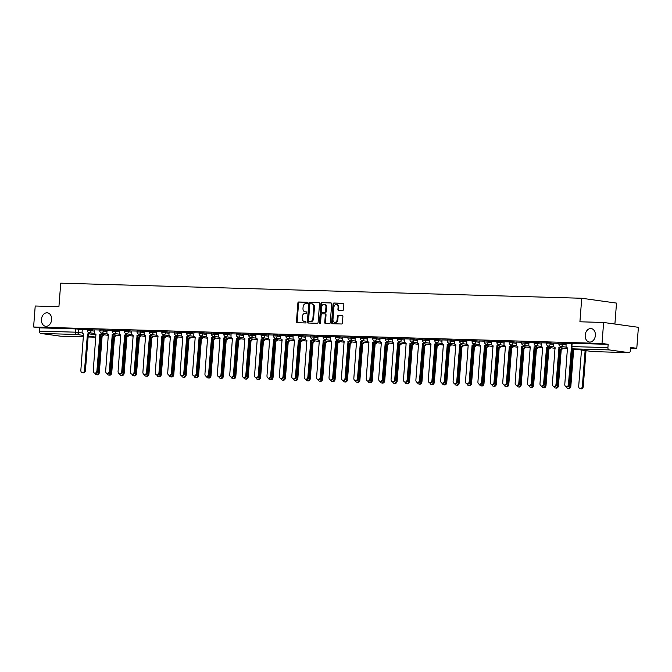<?xml version="1.0" encoding="UTF-8"?>
<svg xmlns="http://www.w3.org/2000/svg" width="672" height="672" viewBox="0 0 672 672"><rect width="100%" height="100%" fill="white"/><g stroke="black" fill="none" stroke-linecap="round" stroke-linejoin="round"><path stroke-width="1.01" d="M307.532 302.971A0.731 0.546 -82.1 0 0 307.045 302.232L298.746 301.997A1.042 0.781 -82.1 0 0 297.889 303.005L296.453 321.644A1.042 0.781 -82.1 0 0 297.15 322.703L305.449 322.946A0.731 0.546 -82.1 0 0 305.558 321.493L304.483 321.468A3.326 2.495 -82.1 0 1 304.282 321.451A3.326 2.495 -82.1 0 1 302.24 318.074L302.366 316.529A3.326 2.495 -82.1 0 1 305.113 313.286L306.188 313.312A0.731 0.546 -82.1 0 0 306.298 311.867L305.231 311.833A3.326 2.495 -82.1 0 1 305.021 311.816A3.326 2.495 -82.1 0 1 302.988 308.448L303.106 306.894A3.326 2.495 -82.1 0 1 305.861 303.652L306.928 303.685A0.731 0.546 -82.1 0 0 307.532 302.971M585.194 335.152A6.779 5.082 -82.1 0 0 589.344 342.023A6.779 5.082 -82.1 0 0 595.375 335.454A6.779 5.082 -82.1 0 0 591.217 328.583A6.779 5.082 -82.1 0 0 585.194 335.152M41.437 319.402A6.779 5.082 -82.1 0 0 45.595 326.273A6.779 5.082 -82.1 0 0 51.618 319.704A6.779 5.082 -82.1 0 0 47.468 312.833A6.779 5.082 -82.1 0 0 41.437 319.402M342.569 310.582A1.042 0.781 -82.1 0 0 343.434 309.565L343.837 304.34A1.042 0.781 -82.1 0 0 343.132 303.282L333.917 303.013A1.042 0.781 -82.1 0 0 333.06 304.021L331.624 322.669A1.042 0.781 -82.1 0 0 332.329 323.728L341.536 323.988A1.042 0.781 -82.1 0 0 342.401 322.98L342.888 316.663A1.042 0.781 -82.1 0 0 342.182 315.605L338.243 315.487A1.042 0.781 -82.1 0 0 337.378 316.504L337.142 319.637A2.78 2.083 -82.1 0 1 334.664 322.333A2.78 2.083 -82.1 0 1 332.959 319.511L333.908 307.238A2.78 2.083 -82.1 0 1 336.378 304.542A2.78 2.083 -82.1 0 1 338.083 307.364L337.924 309.406A1.042 0.781 -82.1 0 0 338.629 310.464L342.569 310.582M33.6 327.004L35.213 306.012L58.918 306.692L60.732 283.164L581.734 298.259L579.919 321.787L603.624 322.476L602.011 343.468L33.6 327.004L39.757 327.86L39.505 331.128L75.533 332.178L82.295 332.942M319.553 303.635A1.042 0.781 -82.1 0 0 318.847 302.576L309.641 302.308A1.042 0.781 -82.1 0 0 308.776 303.324L307.339 321.964A1.042 0.781 -82.1 0 0 308.045 323.022L317.26 323.291A1.042 0.781 -82.1 0 0 318.116 322.274L319.553 303.635M321.779 302.66L330.994 302.929A1.042 0.781 -82.1 0 1 331.691 303.988L330.263 322.627A1.042 0.781 -82.1 0 1 329.398 323.635L325.458 323.526A1.042 0.781 -82.1 0 1 324.752 322.468L325.332 314.908A1.042 0.781 -82.1 0 0 324.635 313.849L322.022 313.774A1.042 0.781 -82.1 0 0 321.157 314.79L320.552 322.652A0.731 0.546 -82.1 0 1 319.46 322.627L320.922 303.677A1.042 0.781 -82.1 0 1 321.779 302.66L331.279 303.013M603.624 322.476L638.4 327.314L636.787 348.306L630.58 348.13M614.897 324.038L616.51 303.097L581.734 298.259M602.011 343.468L608.168 344.324L607.916 347.592A2.117 1.403 91.7 0 0 609.143 349.902L628.824 352.64A2.117 1.403 91.7 0 0 628.925 352.649A2.117 1.403 91.7 0 0 630.378 350.717L630.63 347.449L636.787 348.306M39.757 327.86L75.785 328.902L82.27 329.633M60.614 336.176A2.117 1.403 -88.3 0 1 60.514 336.185A2.117 1.403 -88.3 0 1 60.413 336.176L40.732 333.438A2.117 1.403 -88.3 0 1 39.505 331.128M99.851 330.011L94.576 329.86L94.517 332.086A2.117 1.588 -82.1 0 0 95.81 334.236A2.117 1.588 -82.1 0 0 95.945 334.244L93.265 370.65A2.436 1.823 -82.1 0 0 94.76 373.111A2.436 1.823 -82.1 0 0 96.919 370.751L99.842 334.354A2.117 1.588 -82.1 0 0 101.43 333.043M112.266 330.372L107.092 330.238M124.673 330.733L119.398 330.582L119.33 332.808A2.117 1.588 -82.1 0 0 120.632 334.95A2.117 1.588 -82.1 0 0 120.758 334.967L118.079 371.364A2.436 1.823 -82.1 0 0 119.574 373.834A2.436 1.823 -82.1 0 0 121.741 371.473L124.656 335.076A2.117 1.588 -82.1 0 0 126.252 333.757M137.08 331.094L131.804 330.943L131.746 333.169A2.117 1.588 -82.1 0 0 133.039 335.311A2.117 1.588 -82.1 0 0 133.174 335.32L130.486 371.725A2.436 1.823 -82.1 0 0 131.981 374.195A2.436 1.823 -82.1 0 0 134.148 371.826L137.071 335.437A2.117 1.588 -82.1 0 0 138.659 334.118M149.486 331.456L144.211 331.296L144.152 333.522A2.117 1.588 -82.1 0 0 145.446 335.672A2.117 1.588 -82.1 0 0 145.58 335.681L142.901 372.086A2.436 1.823 -82.1 0 0 144.388 374.548A2.436 1.823 -82.1 0 0 146.555 372.187L149.478 335.798A2.117 1.588 -82.1 0 0 151.066 334.48M161.902 331.808L156.618 331.657L156.559 333.883A2.117 1.588 -82.1 0 0 157.861 336.034A2.117 1.588 -82.1 0 0 157.987 336.042L158.105 336.042A2.117 1.588 -82.1 0 0 158.096 336.168M174.308 332.17L169.134 332.035M186.715 332.531L181.44 332.38L181.373 334.606A2.117 1.588 -82.1 0 0 182.675 336.748A2.117 1.588 -82.1 0 0 182.801 336.756L180.121 373.162A2.436 1.823 -82.1 0 0 181.616 375.631A2.436 1.823 -82.1 0 0 183.784 373.271L186.698 336.874A2.117 1.588 -82.1 0 0 188.294 335.555M199.122 332.892L193.956 332.749M211.529 333.253L206.254 333.094L206.195 335.32A2.117 1.588 -82.1 0 0 207.488 337.47A2.117 1.588 -82.1 0 0 207.623 337.478L204.943 373.884A2.436 1.823 -82.1 0 0 206.43 376.345A2.436 1.823 -82.1 0 0 208.597 373.985L211.52 337.588A2.117 1.588 -82.1 0 0 213.108 336.277M223.944 333.606L218.77 333.472M236.351 333.967L231.076 333.816L231.008 336.042A2.117 1.588 -82.1 0 0 232.31 338.184A2.117 1.588 -82.1 0 0 232.436 338.201L229.757 374.598A2.436 1.823 -82.1 0 0 231.252 377.068A2.436 1.823 -82.1 0 0 233.419 374.707L236.334 338.31A2.117 1.588 -82.1 0 0 237.93 337M248.758 334.328L243.482 334.177L243.415 336.403A2.117 1.588 -82.1 0 0 244.717 338.545A2.117 1.588 -82.1 0 0 244.852 338.554L242.164 374.959A2.436 1.823 -82.1 0 0 243.659 377.429A2.436 1.823 -82.1 0 0 245.826 375.068L248.749 338.671A2.117 1.588 -82.1 0 0 250.337 337.352M261.164 334.69L255.889 334.53L255.83 336.764A2.117 1.588 -82.1 0 0 257.124 338.906A2.117 1.588 -82.1 0 0 257.258 338.915L254.579 375.32A2.436 1.823 -82.1 0 0 256.066 377.782A2.436 1.823 -82.1 0 0 258.233 375.421L261.156 339.032A2.117 1.588 -82.1 0 0 262.744 337.714M273.58 335.042L268.296 334.891L268.237 337.117A2.117 1.588 -82.1 0 0 269.539 339.268A2.117 1.588 -82.1 0 0 269.665 339.276L269.783 339.276A2.117 1.588 -82.1 0 0 269.774 339.402M285.986 335.404L280.812 335.269M298.393 335.765L293.118 335.614L293.051 337.84A2.117 1.588 -82.1 0 0 294.353 339.982A2.117 1.588 -82.1 0 0 294.479 339.998L291.799 376.396A2.436 1.823 -82.1 0 0 293.294 378.865A2.436 1.823 -82.1 0 0 295.462 376.505L298.376 340.108A2.117 1.588 -82.1 0 0 299.972 338.789M310.8 336.126L305.634 335.983M323.207 336.487L317.932 336.328L317.873 338.554A2.117 1.588 -82.1 0 0 319.166 340.704A2.117 1.588 -82.1 0 0 319.301 340.712L316.621 377.118A2.436 1.823 -82.1 0 0 318.108 379.579A2.436 1.823 -82.1 0 0 320.275 377.219L323.198 340.83A2.117 1.588 -82.1 0 0 324.786 339.511M335.622 336.84L330.338 336.689L330.28 338.915A2.117 1.588 -82.1 0 0 331.582 341.065A2.117 1.588 -82.1 0 0 331.708 341.074L329.028 377.471A2.436 1.823 -82.1 0 0 330.523 379.94A2.436 1.823 -82.1 0 0 332.682 377.58L335.605 341.183A2.117 1.588 -82.1 0 0 337.193 339.872M348.029 337.201L342.745 337.05L342.686 339.276A2.117 1.588 -82.1 0 0 343.988 341.418A2.117 1.588 -82.1 0 0 344.114 341.435L341.435 377.832A2.436 1.823 -82.1 0 0 342.93 380.302A2.436 1.823 -82.1 0 0 345.097 377.941L348.012 341.544A2.117 1.588 -82.1 0 0 349.608 340.234M360.436 337.562L355.16 337.411L355.093 339.637A2.117 1.588 -82.1 0 0 356.395 341.779A2.117 1.588 -82.1 0 0 356.521 341.788L353.842 378.193A2.436 1.823 -82.1 0 0 355.337 380.663A2.436 1.823 -82.1 0 0 357.504 378.302L360.419 341.905A2.117 1.588 -82.1 0 0 362.015 340.586M372.842 337.924L367.567 337.772L367.508 339.998A2.117 1.588 -82.1 0 0 368.802 342.14A2.117 1.588 -82.1 0 0 368.936 342.149L366.248 378.554A2.436 1.823 -82.1 0 0 367.744 381.024A2.436 1.823 -82.1 0 0 369.911 378.655L372.834 342.266A2.117 1.588 -82.1 0 0 374.422 340.948M385.249 338.285L379.974 338.125L379.915 340.351A2.117 1.588 -82.1 0 0 381.209 342.502A2.117 1.588 -82.1 0 0 381.343 342.51L381.461 342.51A2.117 1.588 -82.1 0 0 381.452 342.636M397.664 338.638L392.49 338.503M410.071 338.999L404.796 338.848L404.729 341.074A2.117 1.588 -82.1 0 0 406.031 343.216A2.117 1.588 -82.1 0 0 406.157 343.232L403.477 379.63A2.436 1.823 -82.1 0 0 404.972 382.099A2.436 1.823 -82.1 0 0 407.14 379.739L410.054 343.342A2.117 1.588 -82.1 0 0 411.65 342.031M422.478 339.36L417.312 339.226M434.885 339.721L429.61 339.562L429.551 341.796A2.117 1.588 -82.1 0 0 430.844 343.938A2.117 1.588 -82.1 0 0 430.979 343.946L428.299 380.352A2.436 1.823 -82.1 0 0 429.786 382.813A2.436 1.823 -82.1 0 0 431.953 380.453L434.876 344.064A2.117 1.588 -82.1 0 0 436.464 342.745M447.3 340.074L442.016 339.923L441.958 342.149A2.117 1.588 -82.1 0 0 443.26 344.299A2.117 1.588 -82.1 0 0 443.386 344.308L440.706 380.713A2.436 1.823 -82.1 0 0 442.201 383.174A2.436 1.823 -82.1 0 0 444.36 380.814L447.283 344.417A2.117 1.588 -82.1 0 0 448.871 343.106M459.707 340.435L454.423 340.284L454.364 342.51A2.117 1.588 -82.1 0 0 455.666 344.66A2.117 1.588 -82.1 0 0 455.792 344.669L453.113 381.066A2.436 1.823 -82.1 0 0 454.608 383.536A2.436 1.823 -82.1 0 0 456.775 381.175L459.69 344.778A2.117 1.588 -82.1 0 0 461.286 343.468M472.114 340.796L466.838 340.645L466.771 342.871A2.117 1.588 -82.1 0 0 468.073 345.013A2.117 1.588 -82.1 0 0 468.199 345.03L465.52 381.427A2.436 1.823 -82.1 0 0 467.015 383.897A2.436 1.823 -82.1 0 0 469.182 381.536L472.097 345.139A2.117 1.588 -82.1 0 0 473.693 343.82M484.52 341.158L479.245 341.006L479.186 343.232A2.117 1.588 -82.1 0 0 480.48 345.374A2.117 1.588 -82.1 0 0 480.614 345.383L477.926 381.788A2.436 1.823 -82.1 0 0 479.422 384.258A2.436 1.823 -82.1 0 0 481.589 381.898L484.512 345.5A2.117 1.588 -82.1 0 0 486.1 344.182M496.927 341.519L491.652 341.359L491.593 343.585A2.117 1.588 -82.1 0 0 492.887 345.736A2.117 1.588 -82.1 0 0 493.021 345.744L490.342 382.15A2.436 1.823 -82.1 0 0 491.828 384.611A2.436 1.823 -82.1 0 0 493.996 382.25L496.919 345.862A2.117 1.588 -82.1 0 0 498.506 344.543M509.342 341.872L504.168 341.737M521.749 342.233L516.474 342.082L516.407 344.308A2.117 1.588 -82.1 0 0 517.709 346.45A2.117 1.588 -82.1 0 0 517.835 346.466L515.155 382.864A2.436 1.823 -82.1 0 0 516.65 385.333A2.436 1.823 -82.1 0 0 518.818 382.973L521.732 346.576A2.117 1.588 -82.1 0 0 523.328 345.265M534.156 342.594L528.99 342.46M546.563 342.955L541.288 342.804L541.229 345.03A2.117 1.588 -82.1 0 0 542.522 347.172A2.117 1.588 -82.1 0 0 542.657 347.18L539.977 383.586A2.436 1.823 -82.1 0 0 541.464 386.056A2.436 1.823 -82.1 0 0 543.631 383.687L546.554 347.298A2.117 1.588 -82.1 0 0 548.142 345.979M558.978 343.316L553.694 343.157L553.636 345.383A2.117 1.588 -82.1 0 0 554.938 347.533A2.117 1.588 -82.1 0 0 555.064 347.542L552.384 383.947A2.436 1.823 -82.1 0 0 553.879 386.408A2.436 1.823 -82.1 0 0 556.038 384.048L558.961 347.659A2.117 1.588 -82.1 0 0 560.549 346.34M571.385 343.669L566.101 343.518L566.042 345.744A2.117 1.588 -82.1 0 0 567.344 347.894A2.117 1.588 -82.1 0 0 567.47 347.903L564.791 384.3A2.436 1.823 -82.1 0 0 566.286 386.77A2.436 1.823 -82.1 0 0 568.453 384.409L571.368 348.012A2.117 1.588 -82.1 0 0 571.57 348.004M562.708 343.157L562.615 344.324L558.911 344.114L559.003 342.955L566.202 343.644M550.301 342.804L550.208 343.963L546.504 343.753L546.596 342.594L553.795 343.291M537.886 342.443L537.802 343.602L534.097 343.392L534.181 342.233L541.388 342.93M525.479 342.082L525.395 343.241L521.69 343.031L521.774 341.872L528.982 342.569M513.072 341.72L512.98 342.88L509.275 342.678L509.368 341.51L516.566 342.208M500.665 341.359L500.573 342.527L496.868 342.317L496.961 341.158L504.16 341.846M488.25 341.006L488.166 342.166L484.462 341.956L484.554 340.796L491.753 341.494M475.843 340.645L475.759 341.804L472.055 341.594L472.139 340.435L479.346 341.132M463.436 340.284L463.344 341.443L459.64 341.233L459.732 340.074L466.939 340.771M451.03 339.923L450.937 341.082L447.233 340.88L447.325 339.713L454.524 340.41M438.623 339.57L438.53 340.729L434.826 340.519L434.918 339.36L442.117 340.057M426.208 339.209L426.124 340.368L422.419 340.158L422.503 338.999L429.71 339.696M413.801 338.848L413.717 340.007L410.012 339.797L410.096 338.638L417.304 339.335M401.394 338.486L401.302 339.646L397.597 339.436L397.69 338.276L404.897 338.974M388.987 338.125L388.895 339.293L385.19 339.083L385.283 337.924L392.482 338.612M376.58 337.772L376.488 338.932L372.784 338.722L372.876 337.562L380.075 338.26M364.165 337.411L364.081 338.57L360.377 338.36L360.461 337.201L367.668 337.898M351.758 337.05L351.666 338.209L347.97 337.999L348.054 336.84L355.261 337.537M339.352 336.689L339.259 337.848L335.555 337.646L335.647 336.479L342.846 337.176M326.945 336.328L326.852 337.495L323.148 337.285L323.24 336.126L330.439 336.815M314.53 335.975L314.446 337.134L310.741 336.924L310.834 335.765L318.032 336.462M302.123 335.614L302.039 336.773L298.334 336.563L298.418 335.404L305.626 336.101M289.716 335.252L289.624 336.412L285.919 336.202L286.012 335.042L293.219 335.74M277.309 334.891L277.217 336.05L273.512 335.849L273.605 334.681L280.804 335.378M264.902 334.538L264.81 335.698L261.106 335.488L261.198 334.328L268.397 335.017M252.487 334.177L252.403 335.336L248.699 335.126L248.783 333.967L255.99 334.664M240.08 333.816L239.996 334.975L236.292 334.765L236.376 333.606L243.583 334.303M227.674 333.455L227.581 334.614L223.877 334.404L223.969 333.245L231.168 333.942M215.267 333.094L215.174 334.261L211.47 334.051L211.562 332.892L218.761 333.581M202.86 332.741L202.768 333.9L199.063 333.69L199.156 332.531L206.354 333.228M190.445 332.38L190.361 333.539L186.656 333.329L186.74 332.17L193.948 332.867M178.038 332.018L177.946 333.178L174.241 332.968L174.334 331.808L181.541 332.506M165.631 331.657L165.539 332.816L161.834 332.615L161.927 331.447L169.126 332.144M153.224 331.296L153.132 332.464L149.428 332.254L149.52 331.094L156.719 331.783M140.809 330.943L140.725 332.102L137.021 331.892L137.105 330.733L144.312 331.43M128.402 330.582L128.318 331.741L124.614 331.531L124.698 330.372L131.905 331.069M115.996 330.221L115.903 331.38L112.199 331.17L112.291 330.011L119.498 330.708M103.589 329.86L103.496 331.019L99.792 330.817L99.884 329.65L107.083 330.347M91.182 329.498L91.09 330.666L87.385 330.456L87.478 329.297L94.676 329.986M87.444 329.658L82.278 329.515M608.168 344.324L571.41 343.308L571.158 346.584L607.916 347.592M305.516 311.875A3.326 2.495 -82.1 0 0 305.718 311.917A3.326 2.495 -82.1 0 0 305.92 311.934L305.231 311.833M306.541 311.951L305.92 311.934M304.777 321.502A3.326 2.495 -82.1 0 0 304.979 321.544A3.326 2.495 -82.1 0 0 305.18 321.56L304.483 321.468M305.802 321.577L305.18 321.56M307.28 302.316L299.443 302.089A1.042 0.781 -82.1 0 0 298.578 303.106L297.15 321.745A1.042 0.781 -82.1 0 0 297.562 322.72M319.141 302.66L310.33 302.408A1.042 0.781 -82.1 0 0 309.473 303.416L308.036 322.056A1.042 0.781 -82.1 0 0 308.448 323.03M310.388 303.786A0.731 0.546 -82.1 0 0 309.784 304.492L308.524 320.855A0.731 0.546 -82.1 0 0 309.011 321.594L310.145 321.628A3.326 2.495 -82.1 0 0 312.9 318.385L313.757 307.205A3.326 2.495 -82.1 0 0 311.724 303.836A3.326 2.495 -82.1 0 0 311.514 303.82L310.388 303.786M309.624 321.678A0.731 0.546 -82.1 0 0 309.708 321.695L309.011 321.594M312.211 303.912A3.326 2.495 -82.1 0 1 312.413 303.929A3.326 2.495 -82.1 0 1 314.454 307.297L313.597 318.486A3.326 2.495 -82.1 0 1 310.842 321.728L309.708 321.695M324.761 313.866L325.332 313.942A1.042 0.781 -82.1 0 1 326.029 315L325.45 322.56A1.042 0.781 -82.1 0 0 325.861 323.534M322.476 302.761A1.042 0.781 -82.1 0 0 321.611 303.769L320.158 322.72A0.731 0.546 -82.1 0 0 320.275 323.24M325.937 307.062A2.78 2.083 -82.1 0 0 324.232 304.248A2.78 2.083 -82.1 0 0 321.762 306.944L321.426 311.262A1.042 0.781 -82.1 0 0 322.132 312.32L324.744 312.396A1.042 0.781 -82.1 0 0 325.609 311.388L325.937 307.062L326.634 307.163A2.78 2.083 -82.1 0 0 324.929 304.34L324.232 304.248M322.703 312.404A1.042 0.781 -82.1 0 0 322.829 312.421L322.132 312.32M326.634 307.163L326.306 311.48A1.042 0.781 -82.1 0 1 325.441 312.497L322.829 312.421M336.378 304.542L337.075 304.643A2.78 2.083 -82.1 0 1 338.78 307.457L338.621 309.506A1.042 0.781 -82.1 0 0 339.032 310.481M334.664 322.333L335.362 322.426A2.78 2.083 -82.1 0 0 337.84 319.729L337.142 319.637M342.476 315.689L338.94 315.588A1.042 0.781 -82.1 0 0 338.075 316.596L337.84 319.729M343.417 303.366L334.614 303.106A1.042 0.781 -82.1 0 0 333.757 304.122L332.321 322.762A1.042 0.781 -82.1 0 0 332.732 323.736M103.832 334.748A2.117 1.588 97.9 0 1 102.245 336.059L101.346 335.933A2.117 1.588 -82.1 0 0 102.934 334.622M94.828 373.12A2.436 1.823 -82.1 0 0 96.256 374.69A2.436 1.823 -82.1 0 0 98.423 372.33L101.22 335.933M102.127 336.059L99.33 372.456A2.436 1.823 97.9 0 1 97.163 374.816L96.256 374.69M82.278 329.507L82.11 331.724A2.117 1.588 -82.1 0 0 83.404 333.875A2.117 1.588 -82.1 0 0 83.538 333.883L80.85 370.289A2.436 1.823 -82.1 0 0 82.345 372.75A2.436 1.823 -82.1 0 0 84.512 370.39L87.436 334.001A2.117 1.588 -82.1 0 0 89.023 332.682M89.922 332.816A2.117 1.588 97.9 0 1 88.334 334.127L85.42 370.516A2.436 1.823 97.9 0 1 83.252 372.876L82.345 372.75M87.318 333.992L88.217 334.118M116.248 335.11A2.117 1.588 97.9 0 1 114.652 336.42L113.753 336.294A2.117 1.588 -82.1 0 0 115.34 334.984M107.234 373.481A2.436 1.823 -82.1 0 0 108.662 375.052A2.436 1.823 -82.1 0 0 110.83 372.691L113.635 336.286M114.534 336.412L111.737 372.817A2.436 1.823 97.9 0 1 109.57 375.178L108.662 375.052M128.654 335.471A2.117 1.588 97.9 0 1 127.067 336.781L126.16 336.655A2.117 1.588 -82.1 0 0 127.747 335.345M119.641 373.842A2.436 1.823 -82.1 0 0 121.078 375.404A2.436 1.823 -82.1 0 0 123.236 373.044L126.042 336.647M126.941 336.773L124.144 373.17A2.436 1.823 97.9 0 1 121.976 375.53L121.078 375.404M102.337 333.178A2.117 1.588 97.9 0 1 100.75 334.48L97.826 370.877A2.436 1.823 97.9 0 1 95.659 373.237L94.76 373.111M99.725 334.354L100.624 334.48M107.092 330.221L106.924 332.447A2.117 1.588 -82.1 0 0 108.226 334.589A2.117 1.588 -82.1 0 0 108.352 334.606L105.672 371.003A2.436 1.823 -82.1 0 0 107.167 373.472A2.436 1.823 -82.1 0 0 109.334 371.112L112.249 334.715A2.117 1.588 -82.1 0 0 113.845 333.404M114.744 333.539A2.117 1.588 97.9 0 1 113.156 334.841L110.233 371.238A2.436 1.823 97.9 0 1 108.066 373.598L107.167 373.472M112.132 334.715L113.039 334.841M141.061 335.832A2.117 1.588 97.9 0 1 139.474 337.134L138.566 337.008A2.117 1.588 -82.1 0 0 140.154 335.706M132.048 374.203A2.436 1.823 -82.1 0 0 133.484 375.766A2.436 1.823 -82.1 0 0 135.652 373.405L138.449 337.008M139.356 337.134L136.55 373.531A2.436 1.823 97.9 0 1 134.383 375.892L133.484 375.766M153.468 336.193A2.117 1.588 97.9 0 1 151.88 337.495L150.973 337.369A2.117 1.588 -82.1 0 0 152.569 336.067M144.455 374.556A2.436 1.823 -82.1 0 0 145.891 376.127A2.436 1.823 -82.1 0 0 148.058 373.766L150.856 337.369M151.763 337.495L148.957 373.892A2.436 1.823 97.9 0 1 146.798 376.253L145.891 376.127M165.875 336.546A2.117 1.588 97.9 0 1 164.287 337.856L163.388 337.73A2.117 1.588 -82.1 0 0 164.976 336.42M156.87 374.917A2.436 1.823 -82.1 0 0 158.298 376.488A2.436 1.823 -82.1 0 0 160.465 374.128L163.262 337.73M164.17 337.856L161.372 374.254A2.436 1.823 97.9 0 1 159.205 376.614L158.298 376.488M127.151 333.892A2.117 1.588 97.9 0 1 125.563 335.202L122.64 371.599A2.436 1.823 97.9 0 1 120.481 373.96L119.574 373.834M124.538 335.076L125.446 335.202M139.558 334.253A2.117 1.588 97.9 0 1 137.97 335.563L135.055 371.952A2.436 1.823 97.9 0 1 132.888 374.321L131.981 374.195M136.945 335.429L137.852 335.555M151.964 334.614A2.117 1.588 97.9 0 1 150.377 335.924L147.462 372.313A2.436 1.823 97.9 0 1 145.295 374.674L144.388 374.548M149.36 335.79L150.259 335.916M178.29 336.907A2.117 1.588 97.9 0 1 176.702 338.218L175.795 338.092A2.117 1.588 -82.1 0 0 177.383 336.781M169.277 375.278A2.436 1.823 -82.1 0 0 170.713 376.849A2.436 1.823 -82.1 0 0 172.872 374.489L175.678 338.083M176.576 338.209L173.779 374.615A2.436 1.823 97.9 0 1 171.612 376.975L170.713 376.849M164.38 334.975A2.117 1.588 97.9 0 1 162.792 336.277L159.869 372.674A2.436 1.823 97.9 0 1 157.702 375.035L156.803 374.909A2.436 1.823 -82.1 0 0 158.962 372.548L161.885 336.151A2.117 1.588 -82.1 0 0 163.472 334.841M157.987 336.042L155.308 372.439A2.436 1.823 -82.1 0 0 156.803 374.909M161.767 336.151L162.666 336.277M190.697 337.268A2.117 1.588 97.9 0 1 189.109 338.579L188.202 338.453A2.117 1.588 -82.1 0 0 189.79 337.142M181.684 375.64A2.436 1.823 -82.1 0 0 183.12 377.202A2.436 1.823 -82.1 0 0 185.287 374.842L188.084 338.444M188.992 338.57L186.186 374.968A2.436 1.823 97.9 0 1 184.019 377.328L183.12 377.202M169.142 332.018L168.966 334.244A2.117 1.588 -82.1 0 0 170.268 336.386A2.117 1.588 -82.1 0 0 170.394 336.403L167.714 372.8A2.436 1.823 -82.1 0 0 169.21 375.27A2.436 1.823 -82.1 0 0 171.377 372.91L174.292 336.512A2.117 1.588 -82.1 0 0 175.888 335.202M176.786 335.328A2.117 1.588 97.9 0 1 175.199 336.638L172.276 373.036A2.436 1.823 97.9 0 1 170.108 375.396L169.21 375.27M174.174 336.512L175.081 336.638M203.104 337.63A2.117 1.588 97.9 0 1 201.516 338.932L200.609 338.806A2.117 1.588 -82.1 0 0 202.196 337.504M194.09 376.001A2.436 1.823 -82.1 0 0 195.527 377.563A2.436 1.823 -82.1 0 0 197.694 375.203L200.491 338.806M201.398 338.932L198.593 375.329A2.436 1.823 97.9 0 1 196.434 377.689L195.527 377.563M189.193 335.689A2.117 1.588 97.9 0 1 187.606 337L184.682 373.397A2.436 1.823 97.9 0 1 182.524 375.757L181.616 375.631M186.581 336.865L187.488 336.991M215.51 337.991A2.117 1.588 97.9 0 1 213.923 339.293L213.024 339.167A2.117 1.588 -82.1 0 0 214.612 337.865M206.506 376.354A2.436 1.823 -82.1 0 0 207.934 377.924A2.436 1.823 -82.1 0 0 210.101 375.564L212.898 339.167M213.805 339.293L211.008 375.69A2.436 1.823 97.9 0 1 208.841 378.05L207.934 377.924M193.956 332.741L193.788 334.967A2.117 1.588 -82.1 0 0 195.082 337.109A2.117 1.588 -82.1 0 0 195.216 337.117L192.528 373.523A2.436 1.823 -82.1 0 0 194.023 375.992A2.436 1.823 -82.1 0 0 196.19 373.624L199.114 337.235A2.117 1.588 -82.1 0 0 200.701 335.916M201.6 336.05A2.117 1.588 97.9 0 1 200.012 337.361L197.098 373.75A2.436 1.823 97.9 0 1 194.93 376.11L194.023 375.992M198.988 337.226L199.895 337.352M227.917 338.344A2.117 1.588 97.9 0 1 226.33 339.654L225.431 339.528A2.117 1.588 -82.1 0 0 227.018 338.218M218.912 376.715A2.436 1.823 -82.1 0 0 220.34 378.286A2.436 1.823 -82.1 0 0 222.508 375.925L225.313 339.528M226.212 339.654L223.415 376.051A2.436 1.823 97.9 0 1 221.248 378.412L220.34 378.286M214.015 336.412A2.117 1.588 97.9 0 1 212.428 337.714L209.504 374.111A2.436 1.823 97.9 0 1 207.337 376.471L206.43 376.345M211.403 337.588L212.302 337.714M240.332 338.705A2.117 1.588 97.9 0 1 238.745 340.015L237.838 339.889A2.117 1.588 -82.1 0 0 239.425 338.579M231.319 377.076A2.436 1.823 -82.1 0 0 232.756 378.647A2.436 1.823 -82.1 0 0 234.914 376.278L237.72 339.881M238.619 340.007L235.822 376.404A2.436 1.823 97.9 0 1 233.654 378.773L232.756 378.647M218.77 333.455L218.602 335.681A2.117 1.588 -82.1 0 0 219.904 337.831A2.117 1.588 -82.1 0 0 220.03 337.84L217.35 374.237A2.436 1.823 -82.1 0 0 218.845 376.706A2.436 1.823 -82.1 0 0 221.004 374.346L223.927 337.949A2.117 1.588 -82.1 0 0 225.515 336.638M226.422 336.773A2.117 1.588 97.9 0 1 224.834 338.075L221.911 374.472A2.436 1.823 97.9 0 1 219.744 376.832L218.845 376.706M223.81 337.949L224.717 338.075M252.739 339.066A2.117 1.588 97.9 0 1 251.152 340.376L250.244 340.25A2.117 1.588 -82.1 0 0 251.832 338.94M243.726 377.437A2.436 1.823 -82.1 0 0 245.162 379A2.436 1.823 -82.1 0 0 247.33 376.639L250.127 340.242M251.034 340.368L248.228 376.765A2.436 1.823 97.9 0 1 246.061 379.126L245.162 379M238.829 337.126A2.117 1.588 97.9 0 1 237.241 338.436L234.318 374.833A2.436 1.823 97.9 0 1 232.159 377.194L231.252 377.068M236.216 338.31L237.124 338.436M265.146 339.427A2.117 1.588 97.9 0 1 263.558 340.729L262.651 340.603A2.117 1.588 -82.1 0 0 264.239 339.301M256.133 377.798A2.436 1.823 -82.1 0 0 257.569 379.361A2.436 1.823 -82.1 0 0 259.736 377L262.534 340.603M263.441 340.729L260.635 377.126A2.436 1.823 97.9 0 1 258.476 379.487L257.569 379.361M251.236 337.487A2.117 1.588 97.9 0 1 249.648 338.797L246.733 375.194A2.436 1.823 97.9 0 1 244.566 377.555L243.659 377.429M248.623 338.663L249.53 338.789M277.553 339.78A2.117 1.588 97.9 0 1 275.965 341.09L275.066 340.964A2.117 1.588 -82.1 0 0 276.654 339.654M268.548 378.151A2.436 1.823 -82.1 0 0 269.976 379.722A2.436 1.823 -82.1 0 0 272.143 377.362L274.94 340.964M275.848 341.09L273.05 377.488A2.436 1.823 97.9 0 1 270.883 379.848L269.976 379.722M263.642 337.848A2.117 1.588 97.9 0 1 262.055 339.158L259.14 375.547A2.436 1.823 97.9 0 1 256.973 377.908L256.066 377.782M261.038 339.024L261.937 339.15M289.968 340.141A2.117 1.588 97.9 0 1 288.38 341.452L287.473 341.326A2.117 1.588 -82.1 0 0 289.061 340.015M280.955 378.512A2.436 1.823 -82.1 0 0 282.383 380.083A2.436 1.823 -82.1 0 0 284.55 377.723L287.356 341.317M288.254 341.443L285.457 377.849A2.436 1.823 97.9 0 1 283.29 380.209L282.383 380.083M276.058 338.209A2.117 1.588 97.9 0 1 274.47 339.511L271.547 375.908A2.436 1.823 97.9 0 1 269.38 378.269L268.481 378.143A2.436 1.823 -82.1 0 0 270.64 375.782L273.563 339.385A2.117 1.588 -82.1 0 0 275.15 338.075M269.665 339.276L266.986 375.682A2.436 1.823 -82.1 0 0 268.481 378.143M273.445 339.385L274.344 339.511M302.375 340.502A2.117 1.588 97.9 0 1 300.787 341.813L299.88 341.687A2.117 1.588 -82.1 0 0 301.468 340.376M293.362 378.874A2.436 1.823 -82.1 0 0 294.798 380.436A2.436 1.823 -82.1 0 0 296.957 378.076L299.762 341.678M300.67 341.804L297.864 378.202A2.436 1.823 97.9 0 1 295.697 380.562L294.798 380.436M280.812 335.252L280.644 337.478A2.117 1.588 -82.1 0 0 281.946 339.62A2.117 1.588 -82.1 0 0 282.072 339.637L279.392 376.034A2.436 1.823 -82.1 0 0 280.888 378.504A2.436 1.823 -82.1 0 0 283.055 376.144L285.97 339.746A2.117 1.588 -82.1 0 0 287.566 338.436M288.464 338.57A2.117 1.588 97.9 0 1 286.877 339.872L283.954 376.27A2.436 1.823 97.9 0 1 281.786 378.63L280.888 378.504M285.852 339.746L286.759 339.872M314.782 340.864A2.117 1.588 97.9 0 1 313.194 342.166L312.287 342.04A2.117 1.588 -82.1 0 0 313.874 340.738M305.768 379.235A2.436 1.823 -82.1 0 0 307.205 380.797A2.436 1.823 -82.1 0 0 309.372 378.437L312.169 342.04M313.076 342.166L310.271 378.563A2.436 1.823 97.9 0 1 308.112 380.923L307.205 380.797M300.871 338.923A2.117 1.588 97.9 0 1 299.284 340.234L296.36 376.631A2.436 1.823 97.9 0 1 294.202 378.991L293.294 378.865M298.259 340.108L299.166 340.234M327.188 341.225A2.117 1.588 97.9 0 1 325.601 342.527L324.702 342.401A2.117 1.588 -82.1 0 0 326.29 341.099M318.184 379.596A2.436 1.823 -82.1 0 0 319.612 381.158A2.436 1.823 -82.1 0 0 321.779 378.798L324.576 342.401M325.483 342.527L322.686 378.924A2.436 1.823 97.9 0 1 320.519 381.284L319.612 381.158M305.634 335.975L305.466 338.201A2.117 1.588 -82.1 0 0 306.76 340.343A2.117 1.588 -82.1 0 0 306.894 340.351L304.206 376.757A2.436 1.823 -82.1 0 0 305.701 379.226A2.436 1.823 -82.1 0 0 307.868 376.866L310.792 340.469A2.117 1.588 -82.1 0 0 312.379 339.15M313.278 339.284A2.117 1.588 97.9 0 1 311.69 340.595L308.776 376.992A2.436 1.823 97.9 0 1 306.608 379.352L305.701 379.226M310.666 340.46L311.573 340.586M339.595 341.578A2.117 1.588 97.9 0 1 338.008 342.888L337.109 342.762A2.117 1.588 -82.1 0 0 338.696 341.452M330.59 379.949A2.436 1.823 -82.1 0 0 332.018 381.52A2.436 1.823 -82.1 0 0 334.186 379.159L336.991 342.762M337.89 342.888L335.093 379.285A2.436 1.823 97.9 0 1 332.926 381.646L332.018 381.52M325.693 339.646A2.117 1.588 97.9 0 1 324.097 340.956L321.182 377.345A2.436 1.823 97.9 0 1 319.015 379.705L318.108 379.579M323.081 340.822L323.98 340.948M352.01 341.939A2.117 1.588 97.9 0 1 350.423 343.249L349.516 343.123A2.117 1.588 -82.1 0 0 351.103 341.813M342.997 380.31A2.436 1.823 -82.1 0 0 344.434 381.881A2.436 1.823 -82.1 0 0 346.592 379.52L349.398 343.115M350.297 343.241L347.5 379.646A2.436 1.823 97.9 0 1 345.332 382.007L344.434 381.881M338.1 340.007A2.117 1.588 97.9 0 1 336.512 341.309L333.589 377.706A2.436 1.823 97.9 0 1 331.422 380.066L330.523 379.94M335.488 341.183L336.386 341.309M364.417 342.3A2.117 1.588 97.9 0 1 362.83 343.61L361.922 343.484A2.117 1.588 -82.1 0 0 363.51 342.174M355.404 380.671A2.436 1.823 -82.1 0 0 356.84 382.234A2.436 1.823 -82.1 0 0 359.008 379.873L361.805 343.476M362.712 343.602L359.906 379.999A2.436 1.823 97.9 0 1 357.739 382.36L356.84 382.234M350.507 340.368A2.117 1.588 97.9 0 1 348.919 341.67L345.996 378.067A2.436 1.823 97.9 0 1 343.829 380.428L342.93 380.302M347.894 341.544L348.802 341.67M376.824 342.661A2.117 1.588 97.9 0 1 375.236 343.963L374.329 343.837A2.117 1.588 -82.1 0 0 375.917 342.535M367.811 381.032A2.436 1.823 -82.1 0 0 369.247 382.595A2.436 1.823 -82.1 0 0 371.414 380.234L374.212 343.837M375.119 343.963L372.313 380.36A2.436 1.823 97.9 0 1 370.154 382.721L369.247 382.595M362.914 340.721A2.117 1.588 97.9 0 1 361.326 342.031L358.411 378.428A2.436 1.823 97.9 0 1 356.244 380.789L355.337 380.663M360.301 341.905L361.208 342.031M389.231 343.022A2.117 1.588 97.9 0 1 387.643 344.324L386.744 344.198A2.117 1.588 -82.1 0 0 388.332 342.896M380.226 381.385A2.436 1.823 -82.1 0 0 381.654 382.956A2.436 1.823 -82.1 0 0 383.821 380.596L386.618 344.198M387.526 344.324L384.728 380.722A2.436 1.823 97.9 0 1 382.561 383.082L381.654 382.956M375.32 341.082A2.117 1.588 97.9 0 1 373.733 342.392L370.818 378.781A2.436 1.823 97.9 0 1 368.651 381.15L367.744 381.024M372.716 342.258L373.615 342.384M401.646 343.375A2.117 1.588 97.9 0 1 400.05 344.686L399.151 344.56A2.117 1.588 -82.1 0 0 400.739 343.249M392.633 381.746A2.436 1.823 -82.1 0 0 394.061 383.317A2.436 1.823 -82.1 0 0 396.228 380.957L399.034 344.56M399.932 344.686L397.135 381.083A2.436 1.823 97.9 0 1 394.968 383.443L394.061 383.317M387.736 341.443A2.117 1.588 97.9 0 1 386.148 342.745L383.225 379.142A2.436 1.823 97.9 0 1 381.058 381.503L380.159 381.377A2.436 1.823 -82.1 0 0 382.318 379.016L385.241 342.628A2.117 1.588 -82.1 0 0 386.828 341.309M381.343 342.51L378.664 378.916A2.436 1.823 -82.1 0 0 380.159 381.377M385.123 342.619L386.022 342.745M414.053 343.736A2.117 1.588 97.9 0 1 412.465 345.047L411.558 344.921A2.117 1.588 -82.1 0 0 413.146 343.61M405.04 382.108A2.436 1.823 -82.1 0 0 406.476 383.678A2.436 1.823 -82.1 0 0 408.635 381.318L411.44 344.912M412.339 345.038L409.542 381.436A2.436 1.823 97.9 0 1 407.375 383.804L406.476 383.678M392.49 338.495L392.322 340.712A2.117 1.588 -82.1 0 0 393.624 342.863A2.117 1.588 -82.1 0 0 393.75 342.871L391.07 379.268A2.436 1.823 -82.1 0 0 392.566 381.738A2.436 1.823 -82.1 0 0 394.733 379.378L397.648 342.98A2.117 1.588 -82.1 0 0 399.244 341.67M400.142 341.804A2.117 1.588 97.9 0 1 398.555 343.106L395.632 379.504A2.436 1.823 97.9 0 1 393.464 381.864L392.566 381.738M397.53 342.98L398.437 343.106M426.46 344.098A2.117 1.588 97.9 0 1 424.872 345.408L423.965 345.282A2.117 1.588 -82.1 0 0 425.552 343.972M417.446 382.469A2.436 1.823 -82.1 0 0 418.883 384.031A2.436 1.823 -82.1 0 0 421.05 381.671L423.847 345.274M424.754 345.4L421.949 381.797A2.436 1.823 97.9 0 1 419.782 384.157L418.883 384.031M412.549 342.157A2.117 1.588 97.9 0 1 410.962 343.468L408.038 379.865A2.436 1.823 97.9 0 1 405.88 382.225L404.972 382.099M409.937 343.342L410.844 343.468M438.866 344.459A2.117 1.588 97.9 0 1 437.279 345.761L436.372 345.635A2.117 1.588 -82.1 0 0 437.968 344.333M429.853 382.83A2.436 1.823 -82.1 0 0 431.29 384.392A2.436 1.823 -82.1 0 0 433.457 382.032L436.254 345.635M437.161 345.761L434.356 382.158A2.436 1.823 97.9 0 1 432.197 384.518L431.29 384.392M417.312 339.209L417.144 341.435A2.117 1.588 -82.1 0 0 418.438 343.577A2.117 1.588 -82.1 0 0 418.572 343.585L415.884 379.991A2.436 1.823 -82.1 0 0 417.379 382.46A2.436 1.823 -82.1 0 0 419.546 380.1L422.47 343.703A2.117 1.588 -82.1 0 0 424.057 342.384M424.956 342.518A2.117 1.588 97.9 0 1 423.368 343.829L420.454 380.226A2.436 1.823 97.9 0 1 418.286 382.586L417.379 382.46M422.344 343.694L423.251 343.82M451.273 344.82A2.117 1.588 97.9 0 1 449.686 346.122L448.787 345.996A2.117 1.588 -82.1 0 0 450.374 344.694M442.268 383.183A2.436 1.823 -82.1 0 0 443.696 384.754A2.436 1.823 -82.1 0 0 445.864 382.393L448.661 345.996M449.568 346.122L446.771 382.519A2.436 1.823 97.9 0 1 444.604 384.88L443.696 384.754M437.363 342.88A2.117 1.588 97.9 0 1 435.775 344.19L432.86 380.579A2.436 1.823 97.9 0 1 430.693 382.939L429.786 382.813M434.759 344.056L435.658 344.182M463.688 345.173A2.117 1.588 97.9 0 1 462.101 346.483L461.194 346.357A2.117 1.588 -82.1 0 0 462.781 345.047M454.675 383.544A2.436 1.823 -82.1 0 0 456.112 385.115A2.436 1.823 -82.1 0 0 458.27 382.754L461.076 346.357M461.975 346.475L459.178 382.88A2.436 1.823 97.9 0 1 457.01 385.241L456.112 385.115M449.778 343.241A2.117 1.588 97.9 0 1 448.19 344.543L445.267 380.94A2.436 1.823 97.9 0 1 443.1 383.3L442.201 383.174M447.166 344.417L448.064 344.543M476.095 345.534A2.117 1.588 97.9 0 1 474.508 346.844L473.6 346.718A2.117 1.588 -82.1 0 0 475.188 345.408M467.082 383.905A2.436 1.823 -82.1 0 0 468.518 385.476A2.436 1.823 -82.1 0 0 470.686 383.107L473.483 346.71M474.39 346.836L471.584 383.233A2.436 1.823 97.9 0 1 469.417 385.602L468.518 385.476M462.185 343.602A2.117 1.588 97.9 0 1 460.597 344.904L457.674 381.301A2.436 1.823 97.9 0 1 455.507 383.662L454.608 383.536M459.572 344.778L460.48 344.904M488.502 345.895A2.117 1.588 97.9 0 1 486.914 347.197L486.007 347.071A2.117 1.588 -82.1 0 0 487.595 345.769M479.489 384.266A2.436 1.823 -82.1 0 0 480.925 385.829A2.436 1.823 -82.1 0 0 483.092 383.468L485.89 347.071M486.797 347.197L483.991 383.594A2.436 1.823 97.9 0 1 481.832 385.955L480.925 385.829M474.592 343.955A2.117 1.588 97.9 0 1 473.004 345.265L470.081 381.662A2.436 1.823 97.9 0 1 467.922 384.023L467.015 383.897M471.979 345.139L472.886 345.265M500.909 346.256A2.117 1.588 97.9 0 1 499.321 347.558L498.422 347.432A2.117 1.588 -82.1 0 0 500.01 346.13M491.904 384.628A2.436 1.823 -82.1 0 0 493.332 386.19A2.436 1.823 -82.1 0 0 495.499 383.83L498.296 347.432M499.204 347.558L496.406 383.956A2.436 1.823 97.9 0 1 494.239 386.316L493.332 386.19M486.998 344.316A2.117 1.588 97.9 0 1 485.411 345.626L482.496 382.024A2.436 1.823 97.9 0 1 480.329 384.384L479.422 384.258M484.386 345.492L485.293 345.618M513.316 346.609A2.117 1.588 97.9 0 1 511.728 347.92L510.829 347.794A2.117 1.588 -82.1 0 0 512.417 346.483M504.311 384.98A2.436 1.823 -82.1 0 0 505.739 386.551A2.436 1.823 -82.1 0 0 507.906 384.191L510.712 347.794M511.61 347.92L508.813 384.317A2.436 1.823 97.9 0 1 506.646 386.677L505.739 386.551M499.414 344.677A2.117 1.588 97.9 0 1 497.826 345.988L494.903 382.376A2.436 1.823 97.9 0 1 492.736 384.737L491.828 384.611M496.801 345.853L497.7 345.979M525.731 346.97A2.117 1.588 97.9 0 1 524.143 348.281L523.236 348.155A2.117 1.588 -82.1 0 0 524.824 346.844M516.718 385.342A2.436 1.823 -82.1 0 0 518.154 386.912A2.436 1.823 -82.1 0 0 520.313 384.552L523.118 348.146M524.017 348.272L521.22 384.678A2.436 1.823 97.9 0 1 519.053 387.038L518.154 386.912M504.168 341.729L504 343.946A2.117 1.588 -82.1 0 0 505.302 346.097A2.117 1.588 -82.1 0 0 505.428 346.105L502.748 382.511A2.436 1.823 -82.1 0 0 504.244 384.972A2.436 1.823 -82.1 0 0 506.402 382.612L509.326 346.214A2.117 1.588 -82.1 0 0 510.913 344.904M511.82 345.038A2.117 1.588 97.9 0 1 510.233 346.34L507.31 382.738A2.436 1.823 97.9 0 1 505.142 385.098L504.244 384.972M509.208 346.214L510.115 346.34M538.138 347.332A2.117 1.588 97.9 0 1 536.55 348.642L535.643 348.516A2.117 1.588 -82.1 0 0 537.23 347.206M529.124 385.703A2.436 1.823 -82.1 0 0 530.561 387.265A2.436 1.823 -82.1 0 0 532.728 384.905L535.525 348.508M536.432 348.634L533.627 385.031A2.436 1.823 97.9 0 1 531.46 387.391L530.561 387.265M524.227 345.4A2.117 1.588 97.9 0 1 522.64 346.702L519.716 383.099A2.436 1.823 97.9 0 1 517.558 385.459L516.65 385.333M521.615 346.576L522.522 346.702M550.544 347.693A2.117 1.588 97.9 0 1 548.957 348.995L548.05 348.869A2.117 1.588 -82.1 0 0 549.637 347.567M541.531 386.064A2.436 1.823 -82.1 0 0 542.968 387.626A2.436 1.823 -82.1 0 0 545.135 385.266L547.932 348.869M548.839 348.995L546.034 385.392A2.436 1.823 97.9 0 1 543.875 387.752L542.968 387.626M528.99 342.443L528.814 344.669A2.117 1.588 -82.1 0 0 530.116 346.811A2.117 1.588 -82.1 0 0 530.25 346.828L527.562 383.225A2.436 1.823 -82.1 0 0 529.057 385.694A2.436 1.823 -82.1 0 0 531.224 383.334L534.148 346.937A2.117 1.588 -82.1 0 0 535.735 345.618M536.634 345.752A2.117 1.588 97.9 0 1 535.046 347.063L532.132 383.46A2.436 1.823 97.9 0 1 529.964 385.82L529.057 385.694M534.022 346.937L534.929 347.063M562.951 348.054A2.117 1.588 97.9 0 1 561.364 349.356L560.465 349.23A2.117 1.588 -82.1 0 0 562.052 347.928M553.946 386.417A2.436 1.823 -82.1 0 0 555.374 387.988A2.436 1.823 -82.1 0 0 557.542 385.627L560.339 349.23M561.246 349.356L558.449 385.753A2.436 1.823 97.9 0 1 556.282 388.114L555.374 387.988M549.041 346.114A2.117 1.588 97.9 0 1 547.453 347.424L544.538 383.813A2.436 1.823 97.9 0 1 542.371 386.182L541.464 386.056M546.437 347.29L547.336 347.416M574.955 349.121A2.117 1.588 97.9 0 1 573.779 349.717L572.872 349.591A2.117 1.588 -82.1 0 0 574.056 348.995M566.353 386.778A2.436 1.823 -82.1 0 0 567.781 388.349A2.436 1.823 -82.1 0 0 569.948 385.988L572.754 349.591M573.653 349.717L570.856 386.114A2.436 1.823 97.9 0 1 568.688 388.475L567.781 388.349M561.456 346.475A2.117 1.588 97.9 0 1 559.868 347.785L556.945 384.174A2.436 1.823 97.9 0 1 554.778 386.534L553.879 386.408M558.844 347.651L559.742 347.777M581.49 350.028L578.701 386.24A2.436 1.823 -82.1 0 0 580.196 388.71A2.436 1.823 -82.1 0 0 582.355 386.35L585.119 350.532M586.018 350.658L583.262 386.476A2.436 1.823 97.9 0 1 581.095 388.836L580.196 388.71M572.124 348.524L569.352 384.535A2.436 1.823 97.9 0 1 567.185 386.896L566.286 386.77M609.143 349.902L573.107 348.852L592.788 351.59L628.824 352.64M78.767 329.146L78.515 332.413A2.117 1.588 -82.1 0 1 76.768 334.48L40.732 333.438M89.116 333.892L96.02 334.849M95.844 337.134L88.066 336.05M83.538 335.42L76.768 334.48A2.117 1.403 -88.3 0 1 75.533 332.178L75.785 328.902M60.413 336.176L83.429 336.84L60.514 336.185M87.998 336.974L95.836 337.201L87.998 336.974M558.911 344.114A2.117 2.117 0 0 0 560.734 346.374A2.117 1.588 97.9 0 0 560.86 346.382A2.117 1.588 97.9 0 0 562.615 344.324L566.118 344.812M546.504 343.753A2.117 2.117 0 0 0 548.327 346.013A2.117 1.588 97.9 0 0 548.453 346.03A2.117 1.588 97.9 0 0 550.208 343.963L553.711 344.45M534.097 343.392A2.117 2.117 0 0 0 535.92 345.652A2.117 1.588 97.9 0 0 536.046 345.668A2.117 1.588 97.9 0 0 537.802 343.602L541.296 344.089M521.69 343.031A2.117 2.117 0 0 0 523.505 345.299A2.117 1.588 97.9 0 0 523.639 345.307A2.117 1.588 97.9 0 0 525.395 343.241L528.889 343.728M509.275 342.678A2.117 2.117 0 0 0 511.098 344.938A2.117 1.588 97.9 0 0 511.232 344.946A2.117 1.588 97.9 0 0 512.98 342.88L516.482 343.367M496.868 342.317A2.117 2.117 0 0 0 498.691 344.576A2.117 1.588 97.9 0 0 498.817 344.585A2.117 1.588 97.9 0 0 500.573 342.527L504.076 343.014M484.462 341.956A2.117 2.117 0 0 0 486.284 344.215A2.117 1.588 97.9 0 0 486.41 344.232A2.117 1.588 97.9 0 0 488.166 342.166L491.66 342.653M472.055 341.594A2.117 2.117 0 0 0 473.869 343.854A2.117 1.588 97.9 0 0 474.004 343.871A2.117 1.588 97.9 0 0 475.759 341.804L479.254 342.292M459.64 341.233A2.117 2.117 0 0 0 461.462 343.501A2.117 1.588 97.9 0 0 461.597 343.51A2.117 1.588 97.9 0 0 463.344 341.443L466.847 341.93M447.233 340.88A2.117 2.117 0 0 0 449.056 343.14A2.117 1.588 97.9 0 0 449.182 343.148A2.117 1.588 97.9 0 0 450.937 341.082L454.44 341.569M434.826 340.519A2.117 2.117 0 0 0 436.649 342.779A2.117 1.588 97.9 0 0 436.775 342.787A2.117 1.588 97.9 0 0 438.53 340.729L442.033 341.216M422.419 340.158A2.117 2.117 0 0 0 424.242 342.418A2.117 1.588 97.9 0 0 424.368 342.434A2.117 1.588 97.9 0 0 426.124 340.368L429.618 340.855M410.012 339.797A2.117 2.117 0 0 0 411.827 342.065A2.117 1.588 97.9 0 0 411.961 342.073A2.117 1.588 97.9 0 0 413.717 340.007L417.211 340.494M397.597 339.436A2.117 2.117 0 0 0 399.42 341.704A2.117 1.588 97.9 0 0 399.554 341.712A2.117 1.588 97.9 0 0 401.302 339.646L404.804 340.133M385.19 339.083A2.117 2.117 0 0 0 387.013 341.342A2.117 1.588 97.9 0 0 387.139 341.351A2.117 1.588 97.9 0 0 388.895 339.293L392.398 339.78M372.784 338.722A2.117 2.117 0 0 0 374.606 340.981A2.117 1.588 97.9 0 0 374.732 340.99A2.117 1.588 97.9 0 0 376.488 338.932L379.982 339.419M360.377 338.36A2.117 2.117 0 0 0 362.2 340.62A2.117 1.588 97.9 0 0 362.326 340.637A2.117 1.588 97.9 0 0 364.081 338.57L367.576 339.058M347.97 337.999A2.117 2.117 0 0 0 349.784 340.267A2.117 1.588 97.9 0 0 349.919 340.276A2.117 1.588 97.9 0 0 351.666 338.209L355.169 338.696M335.555 337.646A2.117 2.117 0 0 0 337.378 339.906A2.117 1.588 97.9 0 0 337.512 339.914A2.117 1.588 97.9 0 0 339.259 337.848L342.762 338.335M323.148 337.285A2.117 2.117 0 0 0 324.971 339.545A2.117 1.588 97.9 0 0 325.097 339.553A2.117 1.588 97.9 0 0 326.852 337.495L330.355 337.982M310.741 336.924A2.117 2.117 0 0 0 312.564 339.184A2.117 1.588 97.9 0 0 312.69 339.2A2.117 1.588 97.9 0 0 314.446 337.134L317.94 337.621M298.334 336.563A2.117 2.117 0 0 0 300.149 338.822A2.117 1.588 97.9 0 0 300.283 338.839A2.117 1.588 97.9 0 0 302.039 336.773L305.533 337.26M285.919 336.202A2.117 2.117 0 0 0 287.742 338.47A2.117 1.588 97.9 0 0 287.876 338.478A2.117 1.588 97.9 0 0 289.624 336.412L293.126 336.899M273.512 335.849A2.117 2.117 0 0 0 275.335 338.108A2.117 1.588 97.9 0 0 275.461 338.117A2.117 1.588 97.9 0 0 277.217 336.05L280.72 336.538M261.106 335.488A2.117 2.117 0 0 0 262.928 337.747A2.117 1.588 97.9 0 0 263.054 337.756A2.117 1.588 97.9 0 0 264.81 335.698L268.313 336.185M248.699 335.126A2.117 2.117 0 0 0 250.522 337.386A2.117 1.588 97.9 0 0 250.648 337.403A2.117 1.588 97.9 0 0 252.403 335.336L255.898 335.824M236.292 334.765A2.117 2.117 0 0 0 238.106 337.033A2.117 1.588 97.9 0 0 238.241 337.042A2.117 1.588 97.9 0 0 239.996 334.975L243.491 335.462M223.877 334.404A2.117 2.117 0 0 0 225.7 336.672A2.117 1.588 97.9 0 0 225.834 336.68A2.117 1.588 97.9 0 0 227.581 334.614L231.084 335.101M211.47 334.051A2.117 2.117 0 0 0 213.293 336.311A2.117 1.588 97.9 0 0 213.419 336.319A2.117 1.588 97.9 0 0 215.174 334.261L218.677 334.74M199.063 333.69A2.117 2.117 0 0 0 200.886 335.95A2.117 1.588 97.9 0 0 201.012 335.958A2.117 1.588 97.9 0 0 202.768 333.9L206.262 334.387M186.656 333.329A2.117 2.117 0 0 0 188.471 335.588A2.117 1.588 97.9 0 0 188.605 335.605A2.117 1.588 97.9 0 0 190.361 333.539L193.855 334.026M174.241 332.968A2.117 2.117 0 0 0 176.064 335.236A2.117 1.588 97.9 0 0 176.198 335.244A2.117 1.588 97.9 0 0 177.946 333.178L181.448 333.665M161.834 332.615A2.117 2.117 0 0 0 163.657 334.874A2.117 1.588 97.9 0 0 163.792 334.883A2.117 1.588 97.9 0 0 165.539 332.816L169.042 333.304M149.428 332.254A2.117 2.117 0 0 0 151.25 334.513A2.117 1.588 97.9 0 0 151.376 334.522A2.117 1.588 97.9 0 0 153.132 332.464L156.635 332.951M137.021 331.892A2.117 2.117 0 0 0 138.844 334.152A2.117 1.588 97.9 0 0 138.97 334.16A2.117 1.588 97.9 0 0 140.725 332.102L144.22 332.59M124.614 331.531A2.117 2.117 0 0 0 126.428 333.791A2.117 1.588 97.9 0 0 126.563 333.808A2.117 1.588 97.9 0 0 128.318 331.741L131.813 332.228M112.199 331.17A2.117 2.117 0 0 0 114.022 333.438A2.117 1.588 97.9 0 0 114.156 333.446A2.117 1.588 97.9 0 0 115.903 331.38L119.406 331.867M99.792 330.817A2.117 2.117 0 0 0 101.615 333.077A2.117 1.588 97.9 0 0 101.741 333.085A2.117 1.588 97.9 0 0 103.496 331.019L106.999 331.506M87.385 330.456A2.117 2.117 0 0 0 89.208 332.716A2.117 1.588 97.9 0 0 89.334 332.724A2.117 1.588 97.9 0 0 91.09 330.666L94.584 331.153M572.132 343.283L571.88 346.55A2.117 1.403 -88.3 0 0 573.107 348.852A2.117 1.588 97.9 0 1 572.981 348.844L592.662 351.582A2.117 1.588 97.9 0 1 592.536 351.557M628.925 352.649L592.889 351.599A2.117 1.403 91.7 0 1 592.788 351.59A2.117 1.588 97.9 0 1 592.662 351.582A2.117 2.117 0 0 0 592.889 351.599A2.117 1.403 91.7 0 0 592.998 351.599M297.15 321.745L296.453 321.644M298.578 303.106L297.889 303.005M299.443 302.089L298.746 301.997M308.036 322.056L307.339 321.964M309.473 303.416L308.776 303.324M310.33 302.408L309.641 302.308M310.842 321.728L310.145 321.628M313.597 318.486L312.9 318.385M314.454 307.297L313.757 307.205M325.45 322.56L324.752 322.468M326.029 315L325.332 314.908M320.158 322.72L319.46 322.627M321.611 303.769L320.922 303.677M325.441 312.497L324.744 312.396M326.306 311.48L325.609 311.388M338.621 309.506L337.924 309.406M338.78 307.457L338.083 307.364M338.075 316.596L337.378 316.504M338.94 315.588L338.243 315.487M332.321 322.762L331.624 322.669M333.757 304.122L333.06 304.021M334.614 303.106L333.917 303.013M102.245 336.059L101.346 335.933M99.33 372.456L98.423 372.33M87.436 334.001L88.334 334.127M84.512 370.39L85.42 370.516M114.652 336.42L113.753 336.294M111.737 372.817L110.83 372.691M127.067 336.781L126.16 336.655M124.144 373.17L123.236 373.044M99.842 334.354L100.75 334.48M96.919 370.751L97.826 370.877M112.249 334.715L113.156 334.841M109.334 371.112L110.233 371.238M139.474 337.134L138.566 337.008M136.55 373.531L135.652 373.405M151.88 337.495L150.973 337.369M148.957 373.892L148.058 373.766M164.287 337.856L163.388 337.73M161.372 374.254L160.465 374.128M124.656 335.076L125.563 335.202M121.741 371.473L122.64 371.599M137.071 335.437L137.97 335.563M134.148 371.826L135.055 371.952M149.478 335.798L150.377 335.924M146.555 372.187L147.462 372.313M176.702 338.218L175.795 338.092M173.779 374.615L172.872 374.489M161.885 336.151L162.792 336.277M158.962 372.548L159.869 372.674M189.109 338.579L188.202 338.453M186.186 374.968L185.287 374.842M174.292 336.512L175.199 336.638M171.377 372.91L172.276 373.036M201.516 338.932L200.609 338.806M198.593 375.329L197.694 375.203M186.698 336.874L187.606 337M183.784 373.271L184.682 373.397M213.923 339.293L213.024 339.167M211.008 375.69L210.101 375.564M199.114 337.235L200.012 337.361M196.19 373.624L197.098 373.75M226.33 339.654L225.431 339.528M223.415 376.051L222.508 375.925M211.52 337.588L212.428 337.714M208.597 373.985L209.504 374.111M238.745 340.015L237.838 339.889M235.822 376.404L234.914 376.278M223.927 337.949L224.834 338.075M221.004 374.346L221.911 374.472M251.152 340.376L250.244 340.25M248.228 376.765L247.33 376.639M236.334 338.31L237.241 338.436M233.419 374.707L234.318 374.833M263.558 340.729L262.651 340.603M260.635 377.126L259.736 377M248.749 338.671L249.648 338.797M245.826 375.068L246.733 375.194M275.965 341.09L275.066 340.964M273.05 377.488L272.143 377.362M261.156 339.032L262.055 339.158M258.233 375.421L259.14 375.547M288.38 341.452L287.473 341.326M285.457 377.849L284.55 377.723M273.563 339.385L274.47 339.511M270.64 375.782L271.547 375.908M300.787 341.813L299.88 341.687M297.864 378.202L296.957 378.076M285.97 339.746L286.877 339.872M283.055 376.144L283.954 376.27M313.194 342.166L312.287 342.04M310.271 378.563L309.372 378.437M298.376 340.108L299.284 340.234M295.462 376.505L296.36 376.631M325.601 342.527L324.702 342.401M322.686 378.924L321.779 378.798M310.792 340.469L311.69 340.595M307.868 376.866L308.776 376.992M338.008 342.888L337.109 342.762M335.093 379.285L334.186 379.159M323.198 340.83L324.097 340.956M320.275 377.219L321.182 377.345M350.423 343.249L349.516 343.123M347.5 379.646L346.592 379.52M335.605 341.183L336.512 341.309M332.682 377.58L333.589 377.706M362.83 343.61L361.922 343.484M359.906 379.999L359.008 379.873M348.012 341.544L348.919 341.67M345.097 377.941L345.996 378.067M375.236 343.963L374.329 343.837M372.313 380.36L371.414 380.234M360.419 341.905L361.326 342.031M357.504 378.302L358.411 378.428M387.643 344.324L386.744 344.198M384.728 380.722L383.821 380.596M372.834 342.266L373.733 342.392M369.911 378.655L370.818 378.781M400.05 344.686L399.151 344.56M397.135 381.083L396.228 380.957M385.241 342.628L386.148 342.745M382.318 379.016L383.225 379.142M412.465 345.047L411.558 344.921M409.542 381.436L408.635 381.318M397.648 342.98L398.555 343.106M394.733 379.378L395.632 379.504M424.872 345.408L423.965 345.282M421.949 381.797L421.05 381.671M410.054 343.342L410.962 343.468M407.14 379.739L408.038 379.865M437.279 345.761L436.372 345.635M434.356 382.158L433.457 382.032M422.47 343.703L423.368 343.829M419.546 380.1L420.454 380.226M449.686 346.122L448.787 345.996M446.771 382.519L445.864 382.393M434.876 344.064L435.775 344.19M431.953 380.453L432.86 380.579M462.101 346.483L461.194 346.357M459.178 382.88L458.27 382.754M447.283 344.417L448.19 344.543M444.36 380.814L445.267 380.94M474.508 346.844L473.6 346.718M471.584 383.233L470.686 383.107M459.69 344.778L460.597 344.904M456.775 381.175L457.674 381.301M486.914 347.197L486.007 347.071M483.991 383.594L483.092 383.468M472.097 345.139L473.004 345.265M469.182 381.536L470.081 381.662M499.321 347.558L498.422 347.432M496.406 383.956L495.499 383.83M484.512 345.5L485.411 345.626M481.589 381.898L482.496 382.024M511.728 347.92L510.829 347.794M508.813 384.317L507.906 384.191M496.919 345.862L497.826 345.988M493.996 382.25L494.903 382.376M524.143 348.281L523.236 348.155M521.22 384.678L520.313 384.552M509.326 346.214L510.233 346.34M506.402 382.612L507.31 382.738M536.55 348.642L535.643 348.516M533.627 385.031L532.728 384.905M521.732 346.576L522.64 346.702M518.818 382.973L519.716 383.099M548.957 348.995L548.05 348.869M546.034 385.392L545.135 385.266M534.148 346.937L535.046 347.063M531.224 383.334L532.132 383.46M561.364 349.356L560.465 349.23M558.449 385.753L557.542 385.627M546.554 347.298L547.453 347.424M543.631 383.687L544.538 383.813M573.779 349.717L572.872 349.591M570.856 386.114L569.948 385.988M558.961 347.659L559.868 347.785M556.038 384.048L556.945 384.174M583.262 386.476L582.355 386.35M568.453 384.409L569.352 384.535M108.41 335.387L101.245 334.396M94.802 333.497L89.208 332.716M120.817 335.748L113.66 334.748M107.218 333.858L101.615 333.077M133.232 336.109L126.067 335.11M119.624 334.211L114.022 333.438M145.639 336.47L138.474 335.471M132.031 334.572L126.428 333.791M158.046 336.823L150.881 335.832M144.438 334.933L138.844 334.152M170.453 337.184L163.296 336.193M156.853 335.294L151.25 334.513M182.86 337.546L175.703 336.546M169.26 335.656L163.657 334.874M195.275 337.907L188.11 336.907M181.667 336.008L176.064 335.236M207.682 338.268L200.516 337.268M194.074 336.37L188.471 335.588M220.088 338.621L212.923 337.63M206.48 336.731L200.886 335.95M232.495 338.982L225.338 337.982M218.896 337.092L213.293 336.311M244.91 339.343L237.745 338.344M231.302 337.453L225.7 336.672M257.317 339.704L250.152 338.705M243.709 337.806L238.106 337.033M269.724 340.066L262.559 339.066M256.116 338.167L250.522 337.386M282.131 340.418L274.974 339.427M268.531 338.528L262.928 337.747M294.538 340.78L287.381 339.78M280.938 338.89L275.335 338.108M306.953 341.141L299.788 340.141M293.345 339.242L287.742 338.47M319.36 341.502L312.194 340.502M305.752 339.604L300.149 338.822M331.766 341.855L324.601 340.864M318.158 339.965L312.564 339.184M344.173 342.216L337.016 341.225M330.574 340.326L324.971 339.545M356.588 342.577L349.423 341.578M342.98 340.687L337.378 339.906M368.995 342.938L361.83 341.939M355.387 341.04L349.784 340.267M381.402 343.3L374.237 342.3M367.794 341.401L362.2 340.62M393.809 343.652L386.644 342.661M380.201 341.762L374.606 340.981M406.216 344.014L399.059 343.022M392.616 342.124L387.013 341.342M418.631 344.375L411.466 343.375M405.023 342.485L399.42 341.704M431.038 344.736L423.872 343.736M417.43 342.838L411.827 342.065M443.444 345.097L436.279 344.098M429.836 343.199L424.242 342.418M455.851 345.45L448.694 344.459M442.252 343.56L436.649 342.779M468.258 345.811L461.101 344.812M454.658 343.921L449.056 343.14M480.673 346.172L473.508 345.173M467.065 344.274L461.462 343.501M493.08 346.534L485.915 345.534M479.472 344.635L473.869 343.854M505.487 346.886L498.322 345.895M491.879 344.996L486.284 344.215M517.894 347.248L510.737 346.256M504.294 345.358L498.691 344.576M530.309 347.609L523.144 346.609M516.701 345.719L511.098 344.938M542.716 347.97L535.55 346.97M529.108 346.072L523.505 345.299M555.122 348.331L547.957 347.332M541.514 346.433L535.92 345.652M567.529 348.684L560.372 347.693M553.93 346.794L548.327 346.013M566.336 347.155L560.734 346.374M571.158 346.584A2.117 2.117 0 0 0 572.981 348.844M305.718 311.917L305.021 311.816M304.979 321.544L304.282 321.451M309.666 321.686L308.969 321.594M312.413 303.929L311.724 303.836M325.391 313.95L324.702 313.858M322.762 312.413L322.064 312.32"/></g></svg>
